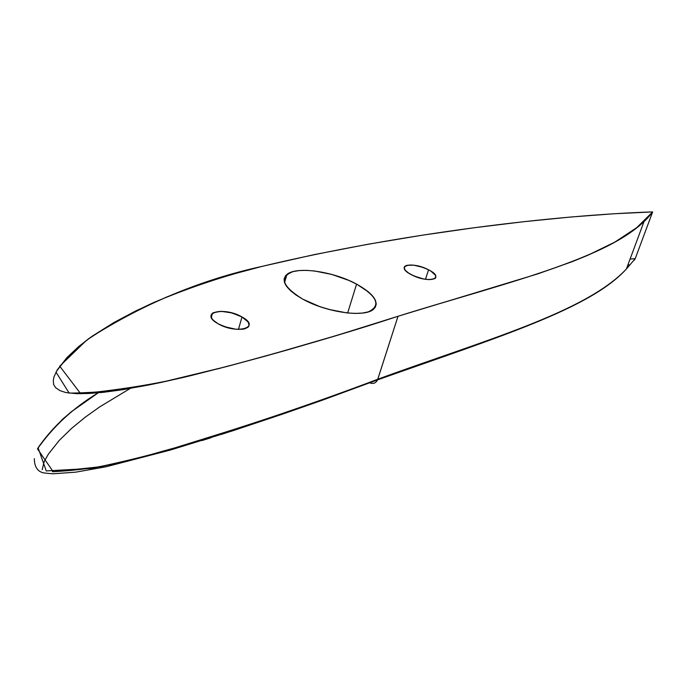 <?xml version="1.0" encoding="UTF-8"?>
<svg xmlns="http://www.w3.org/2000/svg" width="687" height="687" viewBox="0 0 687 687"><rect width="100%" height="100%" fill="white"/><g stroke="black" fill="none" stroke-linecap="round" stroke-linejoin="round"><path stroke-width="1.03" d="M356.579 284.109C377.429 296.406 381.328 305.655 368.275 311.872C354.458 316.363 323.156 310.378 302.838 299.18C281.971 286.178 278.802 276.964 293.34 271.528C307.922 267.775 336.999 273.641 356.579 284.109C373.994 293.933 379.688 302.28 373.642 309.159L373.642 309.159C364.943 317.763 326.471 312.542 302.838 299.18L319.592 306.539L328.807 309.408L346.978 312.92L355.205 313.427L362.392 313.066L368.275 311.872L372.637 309.906L375.325 307.244L376.27 304.006L375.445 300.322L372.921 296.337L368.816 292.207L356.579 284.109L347.656 312.989L356.579 284.109L348.902 280.425L331.83 274.448L314.5 270.979L306.505 270.369L299.36 270.549L293.34 271.528L288.669 273.271L285.552 275.727L284.126 278.828L284.478 282.443L286.625 286.445L290.498 290.678L295.977 294.981L302.838 299.18C285.637 289.055 280.356 280.777 286.986 274.353C296.698 266.084 333.478 271.442 356.579 284.109L347.656 312.989M241.987 316.956C261.704 327.424 236.86 334.827 218.002 323.697C198.414 312.911 223.85 306.179 241.987 316.956C248.746 321.027 250.669 324.522 247.749 327.433L247.749 327.433C240.398 330.851 230.48 329.605 218.002 323.697C211.295 319.575 209.441 316.089 212.455 313.246C219.866 309.914 229.716 311.151 241.987 316.956L238.458 329.408L241.987 316.956L231.82 312.903L221.059 311.314L213.262 312.731L211.081 315.17L211.794 318.416L213.228 320.194L218.002 323.697L224.658 326.694L235.856 329.236L242.425 329.253L245.036 328.738L248.436 326.772L249.098 325.398L248.239 322.143L241.987 316.956L238.458 329.408M428.568 269.811C446.215 278.493 428.473 283.877 411.401 274.723C393.771 265.826 412.028 260.897 428.568 269.811C434.897 273.271 437.104 276.122 435.197 278.372L435.197 278.372C430.053 280.76 422.119 279.54 411.401 274.723C405.098 271.228 402.934 268.377 404.918 266.187C410.105 263.851 417.988 265.062 428.568 269.811L425.485 279.3L428.568 269.811L422.831 267.363L413.729 265.165L406.704 265.337L404.394 266.779L404.119 267.836L405.399 270.42L408.937 273.306L414.201 276.045L423.501 278.948L429.22 279.643L434.914 278.587L435.738 277.72L435.558 275.401L431.007 271.193L428.568 269.811L425.485 279.3M644.148 221.214L626.372 269.021L635.209 258.673L652.65 211.914L644.148 221.214C604.672 260.382 501.364 283.851 398.013 316.269L377.781 379.233C481.518 341.199 585.487 312.688 626.372 269.021L635.209 258.673L652.65 211.914L636.729 227.646L614.856 242.09L587.54 255.409L572.039 261.73L537.835 273.864L398.013 316.269L377.515 379.945M72.616 410.749C59.151 421.655 47.635 433.995 38.086 447.761L46.252 470.93L91.706 468.362C131.011 460.187 166.151 451.144 197.135 441.234C268.437 418.821 328.652 398.159 377.781 379.233L398.013 316.269L336.905 335.385L266.496 355.814L227.079 366.446L161.136 382.401L123.746 389.555L103.213 392.346L88.468 393.496L76.652 393.66L66.038 392.612L59.949 390.62L55.656 387.683L53.62 384.531L53.285 380.564L53.998 376.82L57.253 369.889L67.086 357.429L79.022 346.257L92.281 336.132L113.784 322.607L136.284 310.653L167.199 296.793L198.672 284.95L230.42 274.86L262.305 266.324C401.285 233.082 557.105 214.979 652.65 211.914C620.043 256.44 509.866 281.49 398.013 316.269C349.365 332.353 289.613 349.795 218.767 368.601C176.43 378.443 132.625 392.578 69.164 393.101L55.982 372.105C65.042 359.344 76.266 347.974 89.636 338.013C143.781 303.56 201.334 279.669 262.305 266.324L314.294 254.602L368.206 244.211L422.041 235.237L474.356 227.723L524.129 221.661L570.699 217.023L613.62 213.786L652.65 211.914L635.209 258.673L630.099 259.025M477.886 344.342L447.469 354.921M240.39 428.207L221.609 434.339M210.875 437.774L202.072 440.539M627.703 265.457L628.94 264.744M634.436 260.064L635.209 258.673L630.099 259.016L635.209 258.673L626.381 269.012C590.322 308.807 499.157 336.767 377.541 379.885C375.823 383.148 373.256 384.145 369.829 382.874M98.129 392.844C73.543 407.683 53.32 426.369 37.467 448.886L53.242 471.746L100.723 466.705C128.426 460.573 154.154 454.004 177.916 446.979C258.037 422.419 324.659 399.834 377.781 379.233L377.541 379.885L321.868 400.375L283.121 413.935L232.945 430.723L170.513 450.011L106.099 466.765L75.664 472.167L53.062 473.79C45.746 473.274 41.95 472.768 41.675 472.278C43.35 472.501 34.273 471.892 34.35 458.607M369.752 382.839C373.513 384.213 376.184 383.011 377.781 379.233C339.636 393.745 295.393 409.34 245.053 426.017L174.781 447.89C140.019 457.216 106.545 469.161 52.41 471.686M61.607 420.066L71.268 411.831L98.232 392.835M398.013 316.269C365.244 326.892 328.455 338.081 287.655 349.855C259.557 357.841 229.278 365.922 196.834 374.106C163.437 382.779 124.716 389.314 80.68 393.72L59.735 366.188L86.468 340.357C107.825 325.861 130.281 313.229 153.836 302.469C189.595 287.398 225.748 275.35 262.305 266.324C401.285 233.082 557.105 214.979 652.65 211.914M42.19 469.728L44.183 461.57L48.382 454.124L59.168 440.513L71.783 428.199L85.471 417.009L99.916 406.747L130.195 388.473M284.555 282.675L286.986 274.353M212.455 313.246L211.295 317.437M404.918 266.187L404.205 268.402"/></g></svg>
